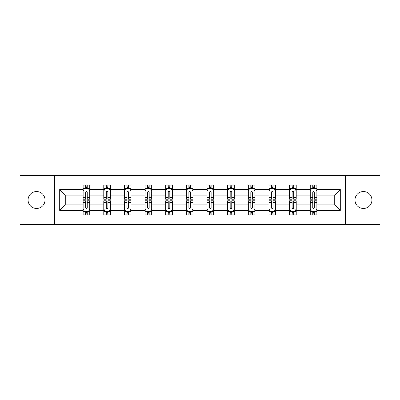 <?xml version="1.0" encoding="UTF-8"?>
<svg xmlns="http://www.w3.org/2000/svg" width="400" height="400" viewBox="0 0 400 400"><rect width="100%" height="100%" fill="white"/><g stroke="black" fill="none" stroke-linecap="round" stroke-linejoin="round"><path stroke-width="0.6" d="M363.455 191.53A8.47 8.47 0 0 0 354.985 200A8.47 8.47 0 0 0 363.455 208.47A8.47 8.47 0 0 0 371.925 200A8.47 8.47 0 0 0 363.455 191.53M36.545 191.53A8.47 8.47 0 0 0 28.075 200A8.47 8.47 0 0 0 36.545 208.47A8.47 8.47 0 0 0 45.015 200A8.47 8.47 0 0 0 36.545 191.53M345.39 224.485L380 224.485L380 175.515L345.39 175.515L345.39 224.485L54.61 224.485L54.61 175.515L20 175.515L20 224.485L54.61 224.485M316.87 210.455L316.87 204.895L334.735 204.895L340.295 210.455L316.87 210.455L316.87 214.89L314.355 214.89L314.355 211.515M345.39 175.515L54.61 175.515M310.25 210.455L296.22 210.455L296.22 204.895L310.25 204.895L310.25 214.89L316.87 214.89L316.87 211.355L315.625 211.355M296.22 210.455L296.22 214.89L293.705 214.89L293.705 211.515M289.605 210.455L275.575 210.455L275.575 204.895L289.605 204.895L289.605 214.89L296.22 214.89L296.22 211.355L294.975 211.355M275.575 210.455L275.575 214.89L273.06 214.89L273.06 211.515M268.955 210.455L254.925 210.455L254.925 204.895L268.955 204.895L268.955 214.89L275.575 214.89L275.575 211.355L274.33 211.355M254.925 210.455L254.925 214.89L252.41 214.89L252.41 211.515M248.31 210.455L234.28 210.455L234.28 204.895L248.31 204.895L248.31 214.89L254.925 214.89L254.925 211.355L253.68 211.355M234.28 210.455L234.28 214.89L231.765 214.89L231.765 211.515M227.66 210.455L213.63 210.455L213.63 204.895L227.66 204.895L227.66 214.89L234.28 214.89L234.28 211.355L233.035 211.355M213.63 210.455L213.63 214.89L211.12 214.89L211.12 211.515M207.015 210.455L192.985 210.455L192.985 204.895L207.015 204.895L207.015 214.89L213.63 214.89L213.63 211.355L212.39 211.355M192.985 210.455L192.985 214.89L190.47 214.89L190.47 211.515M186.37 210.455L172.34 210.455L172.34 204.895L186.37 204.895L186.37 214.89L192.985 214.89L192.985 211.355L191.74 211.355M172.34 210.455L172.34 214.89L169.825 214.89L169.825 211.515M165.72 210.455L151.69 210.455L151.69 204.895L165.72 204.895L165.72 214.89L172.34 214.89L172.34 211.355L171.095 211.355M151.69 210.455L151.69 214.89L149.175 214.89L149.175 211.515M145.075 210.455L131.045 210.455L131.045 204.895L145.075 204.895L145.075 214.89L151.69 214.89L151.69 211.355L150.445 211.355M131.045 210.455L131.045 214.89L128.53 214.89L128.53 211.515M124.425 210.455L110.395 210.455L110.395 204.895L124.425 204.895L124.425 214.89L131.045 214.89L131.045 211.355L129.8 211.355M110.395 210.455L110.395 214.89L107.88 214.89L107.88 211.515M103.78 210.455L89.75 210.455L89.75 204.895L103.78 204.895L103.78 214.89L110.395 214.89L110.395 211.355L109.155 211.355M89.75 210.455L89.75 214.89L87.235 214.89L87.235 211.515M83.13 210.455L59.705 210.455L59.705 189.545L83.13 189.545L83.13 195.105L65.265 195.105L65.265 204.895L83.13 204.895L83.13 214.89L89.75 214.89L89.75 211.355L88.505 211.355M84.375 188.645L83.13 188.645L83.13 185.11L83.13 189.545M85.645 188.485L85.645 185.11L83.13 185.11L89.75 185.11L89.75 189.545L103.78 189.545L103.78 185.11L110.395 185.11L110.395 189.545L124.425 189.545L124.425 185.11L131.045 185.11L131.045 189.545L145.075 189.545L145.075 185.11L151.69 185.11L151.69 189.545L165.72 189.545L165.72 185.11L172.34 185.11L172.34 189.545L186.37 189.545L186.37 185.11L192.985 185.11L192.985 189.545L207.015 189.545L207.015 185.11L213.63 185.11L213.63 189.545L227.66 189.545L227.66 185.11L234.28 185.11L234.28 189.545L248.31 189.545L248.31 185.11L254.925 185.11L254.925 189.545L268.955 189.545L268.955 185.11L275.575 185.11L275.575 189.545L289.605 189.545L289.605 185.11L296.22 185.11L296.22 189.545L310.25 189.545L310.25 185.11L316.87 185.11L316.87 189.545L340.295 189.545L340.295 210.455M310.25 189.545L310.25 195.105L296.22 195.105L296.22 189.545M289.605 189.545L289.605 195.105L275.575 195.105L275.575 189.545M268.955 189.545L268.955 195.105L254.925 195.105L254.925 189.545M248.31 189.545L248.31 195.105L234.28 195.105L234.28 189.545M227.66 189.545L227.66 195.105L213.63 195.105L213.63 189.545M207.015 189.545L207.015 195.105L192.985 195.105L192.985 189.545M186.37 189.545L186.37 195.105L172.34 195.105L172.34 189.545M165.72 189.545L165.72 195.105L151.69 195.105L151.69 189.545M145.075 189.545L145.075 195.105L131.045 195.105L131.045 189.545M124.425 189.545L124.425 195.105L110.395 195.105L110.395 189.545M103.78 189.545L103.78 195.105L89.75 195.105L89.75 189.545M59.705 189.545L65.265 195.105M334.735 204.895L334.735 195.105L316.87 195.105L316.87 189.545M312.765 188.42L314.355 188.42M292.12 188.42L293.705 188.42M271.47 188.42L273.06 188.42M250.825 188.42L252.41 188.42M230.175 188.42L231.765 188.42M209.53 188.42L211.12 188.42M188.88 188.42L190.47 188.42M168.235 188.42L169.825 188.42M147.59 188.42L149.175 188.42M126.94 188.42L128.53 188.42M106.295 188.42L107.88 188.42M85.645 188.42L87.235 188.42M85.645 211.58L87.235 211.58M106.295 211.58L107.88 211.58M126.94 211.58L128.53 211.58M147.59 211.58L149.175 211.58M168.235 211.58L169.825 211.58M188.88 211.58L190.47 211.58M209.53 211.58L211.12 211.58M230.175 211.58L231.765 211.58M250.825 211.58L252.41 211.58M271.47 211.58L273.06 211.58M292.12 211.58L293.705 211.58M312.765 211.58L314.355 211.58M65.265 204.895L59.705 210.455M340.295 189.545L334.735 195.105M87.235 186.83L85.645 186.83M83.13 197.545L83.13 199.205L85.645 199.205L85.645 197.545L83.13 197.545L83.13 195.105M89.75 195.105L89.75 199.205L87.235 199.205L87.235 192.125C86.705 191.105 86.175 191.105 85.645 192.125L85.645 197.545M88.505 188.645L89.75 188.645L89.75 185.11L87.235 185.11L87.235 188.485M89.75 191.13L88.425 188.485L84.455 188.485L83.13 191.13M85.645 213.17L87.235 213.17M89.75 202.455L89.75 200.795L87.235 200.795L87.235 202.455L89.75 202.455L89.75 204.895M83.13 204.895L83.13 200.795L85.645 200.795L85.645 207.875C86.175 208.895 86.705 208.895 87.235 207.875L87.235 202.455M84.375 211.355L83.13 211.355L83.13 214.89L85.645 214.89L85.645 211.515M83.13 208.87L84.455 211.515L88.425 211.515L89.75 208.87M107.88 186.83L106.295 186.83M105.025 188.645L103.78 188.645L103.78 185.11L106.295 185.11L106.295 188.485M103.78 197.545L103.78 199.205L106.295 199.205L106.295 197.545L103.78 197.545L103.78 195.105M110.395 195.105L110.395 199.205L107.88 199.205L107.88 192.125C107.355 191.105 106.825 191.105 106.295 192.125L106.295 197.545M109.155 188.645L110.395 188.645L110.395 185.11L107.88 185.11L107.88 188.485M110.395 191.13L109.075 188.485L105.105 188.485L103.78 191.13M128.53 186.83L126.94 186.83M125.67 188.645L124.425 188.645L124.425 185.11L126.94 185.11L126.94 188.485M124.425 197.545L124.425 199.205L126.94 199.205L126.94 197.545L124.425 197.545L124.425 195.105M131.045 195.105L131.045 199.205L128.53 199.205L128.53 192.125C128 191.105 127.47 191.105 126.94 192.125L126.94 197.545M129.8 188.645L131.045 188.645L131.045 185.11L128.53 185.11L128.53 188.485M131.045 191.13L129.72 188.485L125.75 188.485L124.425 191.13M106.295 213.17L107.88 213.17M110.395 202.455L110.395 200.795L107.88 200.795L107.88 202.455L110.395 202.455L110.395 204.895M103.78 204.895L103.78 200.795L106.295 200.795L106.295 207.875C106.825 208.895 107.35 208.895 107.88 207.875L107.88 202.455M105.025 211.355L103.78 211.355L103.78 214.89L106.295 214.89L106.295 211.515M103.78 208.87L105.105 211.515L109.075 211.515L110.395 208.87M126.94 213.17L128.53 213.17M131.045 202.455L131.045 200.795L128.53 200.795L128.53 202.455L131.045 202.455L131.045 204.895M124.425 204.895L124.425 200.795L126.94 200.795L126.94 207.875C127.47 208.895 128 208.895 128.53 207.875L128.53 202.455M125.67 211.355L124.425 211.355L124.425 214.89L126.94 214.89L126.94 211.515M124.425 208.87L125.75 211.515L129.72 211.515L131.045 208.87M149.175 186.83L147.59 186.83M146.32 188.645L145.075 188.645L145.075 185.11L147.59 185.11L147.59 188.485M145.075 197.545L145.075 199.205L147.59 199.205L147.59 197.545L145.075 197.545L145.075 195.105M151.69 195.105L151.69 199.205L149.175 199.205L149.175 192.125C148.65 191.105 148.12 191.105 147.59 192.125L147.59 197.545M150.445 188.645L151.69 188.645L151.69 185.11L149.175 185.11L149.175 188.485M151.69 191.13L150.37 188.485L146.395 188.485L145.075 191.13M147.59 213.17L149.175 213.17M151.69 202.455L151.69 200.795L149.175 200.795L149.175 202.455L151.69 202.455L151.69 204.895M145.075 204.895L145.075 200.795L147.59 200.795L147.59 207.875C148.115 208.895 148.645 208.895 149.175 207.875L149.175 202.455M146.32 211.355L145.075 211.355L145.075 214.89L147.59 214.89L147.59 211.515M145.075 208.87L146.395 211.515L150.37 211.515L151.69 208.87M169.825 186.83L168.235 186.83M166.965 188.645L165.72 188.645L165.72 185.11L168.235 185.11L168.235 188.485M165.72 197.545L165.72 199.205L168.235 199.205L168.235 197.545L165.72 197.545L165.72 195.105M172.34 195.105L172.34 199.205L169.825 199.205L169.825 192.125C169.295 191.105 168.765 191.105 168.235 192.125L168.235 197.545M171.095 188.645L172.34 188.645L172.34 185.11L169.825 185.11L169.825 188.485M172.34 191.13L171.015 188.485L167.045 188.485L165.72 191.13M168.235 213.17L169.825 213.17M172.34 202.455L172.34 200.795L169.825 200.795L169.825 202.455L172.34 202.455L172.34 204.895M165.72 204.895L165.72 200.795L168.235 200.795L168.235 207.875C168.765 208.895 169.295 208.895 169.825 207.875L169.825 202.455M166.965 211.355L165.72 211.355L165.72 214.89L168.235 214.89L168.235 211.515M165.72 208.87L167.045 211.515L171.015 211.515L172.34 208.87M190.47 186.83L188.88 186.83M187.61 188.645L186.37 188.645L186.37 185.11L188.88 185.11L188.88 188.485M186.37 197.545L186.37 199.205L188.88 199.205L188.88 197.545L186.37 197.545L186.37 195.105M192.985 195.105L192.985 199.205L190.47 199.205L190.47 192.125C189.94 191.105 189.41 191.105 188.88 192.125L188.88 197.545M191.74 188.645L192.985 188.645L192.985 185.11L190.47 185.11L190.47 188.485M192.985 191.13L191.66 188.485L187.69 188.485L186.37 191.13M188.88 213.17L190.47 213.17M192.985 202.455L192.985 200.795L190.47 200.795L190.47 202.455L192.985 202.455L192.985 204.895M186.37 204.895L186.37 200.795L188.88 200.795L188.88 207.875C189.41 208.895 189.94 208.895 190.47 207.875L190.47 202.455M187.61 211.355L186.37 211.355L186.37 214.89L188.88 214.89L188.88 211.515M186.37 208.87L187.69 211.515L191.66 211.515L192.985 208.87M211.12 186.83L209.53 186.83M208.26 188.645L207.015 188.645L207.015 185.11L209.53 185.11L209.53 188.485M207.015 197.545L207.015 199.205L209.53 199.205L209.53 197.545L207.015 197.545L207.015 195.105M213.63 195.105L213.63 199.205L211.12 199.205L211.12 192.125C210.59 191.105 210.06 191.105 209.53 192.125L209.53 197.545M212.39 188.645L213.63 188.645L213.63 185.11L211.12 185.11L211.12 188.485M213.63 191.13L212.31 188.485L208.34 188.485L207.015 191.13M209.53 213.17L211.12 213.17M213.63 202.455L213.63 200.795L211.12 200.795L211.12 202.455L213.63 202.455L213.63 204.895M207.015 204.895L207.015 200.795L209.53 200.795L209.53 207.875C210.06 208.895 210.59 208.895 211.12 207.875L211.12 202.455M208.26 211.355L207.015 211.355L207.015 214.89L209.53 214.89L209.53 211.515M207.015 208.87L208.34 211.515L212.31 211.515L213.63 208.87M231.765 186.83L230.175 186.83M228.905 188.645L227.66 188.645L227.66 185.11L230.175 185.11L230.175 188.485M227.66 197.545L227.66 199.205L230.175 199.205L230.175 197.545L227.66 197.545L227.66 195.105M234.28 195.105L234.28 199.205L231.765 199.205L231.765 192.125C231.235 191.105 230.705 191.105 230.175 192.125L230.175 197.545M233.035 188.645L234.28 188.645L234.28 185.11L231.765 185.11L231.765 188.485M234.28 191.13L232.955 188.485L228.985 188.485L227.66 191.13M230.175 213.17L231.765 213.17M234.28 202.455L234.28 200.795L231.765 200.795L231.765 202.455L234.28 202.455L234.28 204.895M227.66 204.895L227.66 200.795L230.175 200.795L230.175 207.875C230.705 208.895 231.235 208.895 231.765 207.875L231.765 202.455M228.905 211.355L227.66 211.355L227.66 214.89L230.175 214.89L230.175 211.515M227.66 208.87L228.985 211.515L232.955 211.515L234.28 208.87M252.41 186.83L250.825 186.83M249.555 188.645L248.31 188.645L248.31 185.11L250.825 185.11L250.825 188.485M248.31 197.545L248.31 199.205L250.825 199.205L250.825 197.545L248.31 197.545L248.31 195.105M254.925 195.105L254.925 199.205L252.41 199.205L252.41 192.125C251.885 191.105 251.355 191.105 250.825 192.125L250.825 197.545M253.68 188.645L254.925 188.645L254.925 185.11L252.41 185.11L252.41 188.485M254.925 191.13L253.605 188.485L249.63 188.485L248.31 191.13M250.825 213.17L252.41 213.17M254.925 202.455L254.925 200.795L252.41 200.795L252.41 202.455L254.925 202.455L254.925 204.895M248.31 204.895L248.31 200.795L250.825 200.795L250.825 207.875C251.35 208.895 251.88 208.895 252.41 207.875L252.41 202.455M249.555 211.355L248.31 211.355L248.31 214.89L250.825 214.89L250.825 211.515M248.31 208.87L249.63 211.515L253.605 211.515L254.925 208.87M273.06 186.83L271.47 186.83M270.2 188.645L268.955 188.645L268.955 185.11L271.47 185.11L271.47 188.485M268.955 197.545L268.955 199.205L271.47 199.205L271.47 197.545L268.955 197.545L268.955 195.105M275.575 195.105L275.575 199.205L273.06 199.205L273.06 192.125C272.53 191.105 272 191.105 271.47 192.125L271.47 197.545M274.33 188.645L275.575 188.645L275.575 185.11L273.06 185.11L273.06 188.485M275.575 191.13L274.25 188.485L270.28 188.485L268.955 191.13M293.705 186.83L292.12 186.83M290.845 188.645L289.605 188.645L289.605 185.11L292.12 185.11L292.12 188.485M289.605 197.545L289.605 199.205L292.12 199.205L292.12 197.545L289.605 197.545L289.605 195.105M296.22 195.105L296.22 199.205L293.705 199.205L293.705 192.125C293.175 191.105 292.65 191.105 292.12 192.125L292.12 197.545M294.975 188.645L296.22 188.645L296.22 185.11L293.705 185.11L293.705 188.485M296.22 191.13L294.895 188.485L290.925 188.485L289.605 191.13M314.355 186.83L312.765 186.83M311.495 188.645L310.25 188.645L310.25 185.11L312.765 185.11L312.765 188.485M310.25 197.545L310.25 199.205L312.765 199.205L312.765 197.545L310.25 197.545L310.25 195.105M316.87 195.105L316.87 199.205L314.355 199.205L314.355 192.125C313.825 191.105 313.295 191.105 312.765 192.125L312.765 197.545M315.625 188.645L316.87 188.645L316.87 185.11L314.355 185.11L314.355 188.485M316.87 191.13L315.545 188.485L311.575 188.485L310.25 191.13M271.47 213.17L273.06 213.17M275.575 202.455L275.575 200.795L273.06 200.795L273.06 202.455L275.575 202.455L275.575 204.895M268.955 204.895L268.955 200.795L271.47 200.795L271.47 207.875C272 208.895 272.53 208.895 273.06 207.875L273.06 202.455M270.2 211.355L268.955 211.355L268.955 214.89L271.47 214.89L271.47 211.515M268.955 208.87L270.28 211.515L274.25 211.515L275.575 208.87M292.12 213.17L293.705 213.17M296.22 202.455L296.22 200.795L293.705 200.795L293.705 202.455L296.22 202.455L296.22 204.895M289.605 204.895L289.605 200.795L292.12 200.795L292.12 207.875C292.645 208.895 293.175 208.895 293.705 207.875L293.705 202.455M290.845 211.355L289.605 211.355L289.605 214.89L292.12 214.89L292.12 211.515M289.605 208.87L290.925 211.515L294.895 211.515L296.22 208.87M312.765 213.17L314.355 213.17M316.87 202.455L316.87 200.795L314.355 200.795L314.355 202.455L316.87 202.455L316.87 204.895M310.25 204.895L310.25 200.795L312.765 200.795L312.765 207.875C313.295 208.895 313.825 208.895 314.355 207.875L314.355 202.455M311.495 211.355L310.25 211.355L310.25 214.89L312.765 214.89L312.765 211.515M310.25 208.87L311.575 211.515L315.545 211.515L316.87 208.87M89.715 191.065L83.165 191.065M89.75 197.545L87.235 197.545M85.645 194L83.13 194M89.75 194L87.235 194M87.235 187.675L85.645 187.675M83.165 208.935L89.715 208.935M83.13 202.455L85.645 202.455M87.235 206L89.75 206M83.13 206L85.645 206M85.645 212.325L87.235 212.325M110.365 191.065L103.815 191.065M110.395 197.545L107.88 197.545M106.295 194L103.78 194M110.395 194L107.88 194M107.88 187.675L106.295 187.675M131.01 191.065L124.46 191.065M131.045 197.545L128.53 197.545M126.94 194L124.425 194M131.045 194L128.53 194M128.53 187.675L126.94 187.675M103.81 208.935L110.365 208.935M103.78 202.455L106.295 202.455M107.88 206L110.395 206M103.78 206L106.295 206M106.295 212.325L107.88 212.325M124.46 208.935L131.01 208.935M124.425 202.455L126.94 202.455M128.53 206L131.045 206M124.425 206L126.94 206M126.94 212.325L128.53 212.325M151.66 191.065L145.105 191.065M151.69 197.545L149.175 197.545M147.59 194L145.075 194M151.69 194L149.175 194M149.175 187.675L147.59 187.675M145.105 208.935L151.66 208.935M145.075 202.455L147.59 202.455M149.175 206L151.69 206M145.075 206L147.59 206M147.59 212.325L149.175 212.325M172.305 191.065L165.755 191.065M172.34 197.545L169.825 197.545M168.235 194L165.72 194M172.34 194L169.825 194M169.825 187.675L168.235 187.675M165.755 208.935L172.305 208.935M165.72 202.455L168.235 202.455M169.825 206L172.34 206M165.72 206L168.235 206M168.235 212.325L169.825 212.325M192.95 191.065L186.4 191.065M192.985 197.545L190.47 197.545M188.88 194L186.37 194M192.985 194L190.47 194M190.47 187.675L188.88 187.675M186.4 208.935L192.95 208.935M186.37 202.455L188.88 202.455M190.47 206L192.985 206M186.37 206L188.88 206M188.88 212.325L190.47 212.325M213.6 191.065L207.05 191.065M213.63 197.545L211.12 197.545M209.53 194L207.015 194M213.63 194L211.12 194M211.12 187.675L209.53 187.675M207.05 208.935L213.6 208.935M207.015 202.455L209.53 202.455M211.12 206L213.63 206M207.015 206L209.53 206M209.53 212.325L211.12 212.325M234.245 191.065L227.695 191.065M234.28 197.545L231.765 197.545M230.175 194L227.66 194M234.28 194L231.765 194M231.765 187.675L230.175 187.675M227.695 208.935L234.245 208.935M227.66 202.455L230.175 202.455M231.765 206L234.28 206M227.66 206L230.175 206M230.175 212.325L231.765 212.325M254.895 191.065L248.34 191.065M254.925 197.545L252.41 197.545M250.825 194L248.31 194M254.925 194L252.41 194M252.41 187.675L250.825 187.675M248.34 208.935L254.895 208.935M248.31 202.455L250.825 202.455M252.41 206L254.925 206M248.31 206L250.825 206M250.825 212.325L252.41 212.325M275.54 191.065L268.99 191.065M275.575 197.545L273.06 197.545M271.47 194L268.955 194M275.575 194L273.06 194M273.06 187.675L271.47 187.675M296.19 191.065L289.635 191.065M296.22 197.545L293.705 197.545M292.12 194L289.605 194M296.22 194L293.705 194M293.705 187.675L292.12 187.675M316.835 191.065L310.285 191.065M316.87 197.545L314.355 197.545M312.765 194L310.25 194M316.87 194L314.355 194M314.355 187.675L312.765 187.675M268.99 208.935L275.54 208.935M268.955 202.455L271.47 202.455M273.06 206L275.575 206M268.955 206L271.47 206M271.47 212.325L273.06 212.325M289.635 208.935L296.185 208.935M289.605 202.455L292.12 202.455M293.705 206L296.22 206M289.605 206L292.12 206M292.12 212.325L293.705 212.325M310.285 208.935L316.835 208.935M310.25 202.455L312.765 202.455M314.355 206L316.87 206M310.25 206L312.765 206M312.765 212.325L314.355 212.325"/></g></svg>
